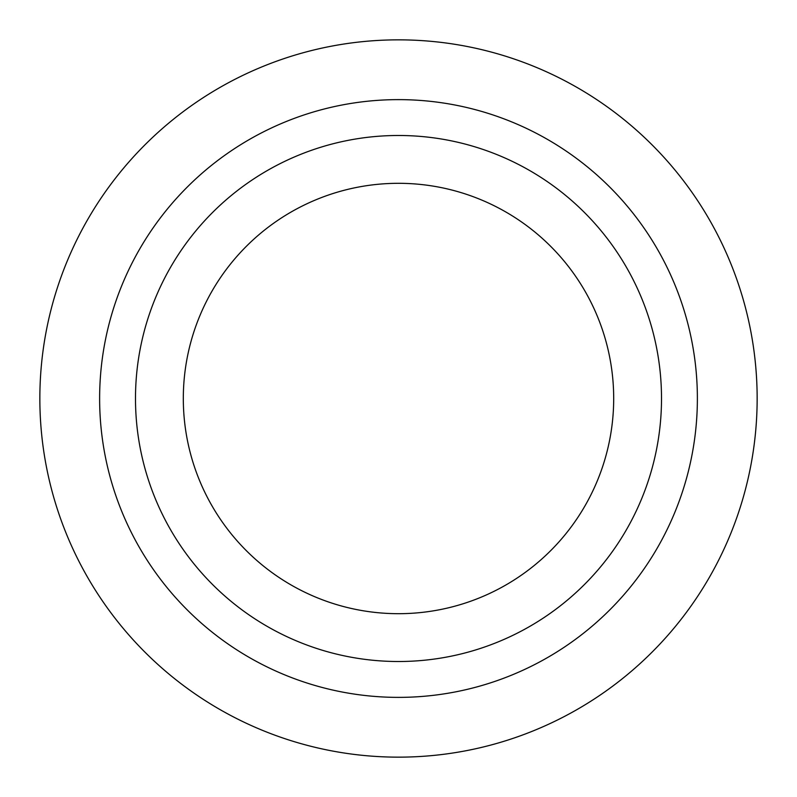 <?xml version="1.0" encoding="UTF-8"?>
<svg xmlns="http://www.w3.org/2000/svg" width="797" height="797" viewBox="0 0 797 797"><rect width="100%" height="100%" fill="white"/><g stroke="black" fill="none" stroke-linecap="round" stroke-linejoin="round"><path stroke-width="1.2" d="M398.5 613.69A215.19 215.19 0 0 0 613.69 398.5A215.19 215.19 0 0 0 398.5 183.31A215.19 215.19 0 0 0 183.31 398.5A215.19 215.19 0 0 0 398.5 613.69M398.5 661.51A263.01 263.01 0 0 1 135.49 398.5A263.01 263.01 0 0 1 398.5 135.49A263.01 263.01 0 0 1 661.51 398.5A263.01 263.01 0 0 1 398.5 661.51M398.5 697.375A298.875 298.875 0 0 1 99.625 398.5A298.875 298.875 0 0 1 398.5 99.625A298.875 298.875 0 0 1 697.375 398.5A298.875 298.875 0 0 1 398.5 697.375M398.5 757.15A358.65 358.65 0 0 1 39.85 398.5A358.65 358.65 0 0 1 398.5 39.85A358.65 358.65 0 0 1 757.15 398.5A358.65 358.65 0 0 1 398.5 757.15"/></g></svg>
